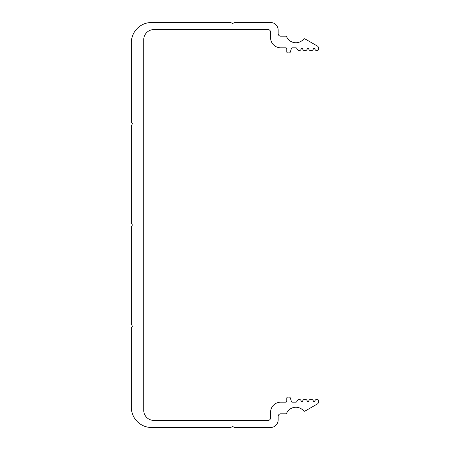 <?xml version="1.0" encoding="UTF-8"?>
<svg xmlns="http://www.w3.org/2000/svg" width="450" height="450" viewBox="0 0 450 450"><rect width="100%" height="100%" fill="white"/><g stroke="black" fill="none" stroke-linecap="round" stroke-linejoin="round"><path stroke-width="0.67" d="M268.043 420.412L153.861 420.412A10.125 10.125 0 0 1 143.736 410.287L143.736 39.712A10.125 10.125 0 0 1 153.861 29.588L268.043 29.588A2.531 2.531 0 0 1 270.574 32.119L270.574 37.688A10.125 10.125 0 0 0 280.699 47.812L285.761 47.812A1.012 1.012 0 0 1 286.774 48.825L286.774 51.863A1.012 1.012 0 0 0 287.786 52.875L289.266 52.875A1.012 1.012 0 0 0 290.228 52.178L291.426 48.51A1.012 1.012 0 0 1 292.387 47.812L295.847 47.812A1.012 1.012 0 0 1 296.724 48.319L297.602 49.837A1.012 1.012 0 0 0 298.479 50.344L299.874 50.344A1.012 1.012 0 0 0 300.752 49.837L301.483 48.572A0.506 0.506 0 0 1 302.361 48.572L303.092 49.837A1.012 1.012 0 0 0 303.969 50.344L305.949 50.344A1.012 1.012 0 0 0 306.827 49.837L307.558 48.572A0.506 0.506 0 0 1 308.436 48.572L309.167 49.837A1.012 1.012 0 0 0 310.044 50.344L312.024 50.344A1.012 1.012 0 0 0 312.902 49.837L313.633 48.572A0.506 0.506 0 0 1 314.511 48.572L315.242 49.837A1.012 1.012 0 0 0 316.119 50.344L317.655 50.344A1.012 1.012 0 0 0 318.668 49.331L318.668 48.262A2.531 2.531 0 0 0 317.402 46.069L304.931 38.869A1.012 1.012 0 0 0 303.649 39.099A10.125 10.125 0 0 1 286.622 36.765A1.012 1.012 0 0 0 285.699 36.169L280.699 36.169A2.531 2.531 0 0 1 278.168 33.637L278.168 30.094A7.594 7.594 0 0 0 270.574 22.5L234.743 22.5A1.012 1.012 0 0 0 234.236 22.635L232.836 23.445A0.506 0.506 0 0 1 232.329 23.445L230.929 22.635A1.012 1.012 0 0 0 230.422 22.5L151.583 22.5A20.25 20.25 0 0 0 131.332 42.75L131.332 121.59A1.012 1.012 0 0 0 131.468 122.096L132.278 123.497A0.506 0.506 0 0 1 132.278 124.003L131.468 125.404A1.012 1.012 0 0 0 131.332 125.91L131.332 222.84A1.012 1.012 0 0 0 131.468 223.346L132.278 224.747A0.506 0.506 0 0 1 132.278 225.253L131.468 226.654A1.012 1.012 0 0 0 131.332 227.16L131.332 324.09A1.012 1.012 0 0 0 131.468 324.596L132.278 325.997A0.506 0.506 0 0 1 132.278 326.503L131.468 327.904A1.012 1.012 0 0 0 131.332 328.41L131.332 407.25A20.25 20.25 0 0 0 151.583 427.5L230.422 427.5A1.012 1.012 0 0 0 230.929 427.365L232.329 426.555A0.506 0.506 0 0 1 232.836 426.555L234.236 427.365A1.012 1.012 0 0 0 234.743 427.5L270.574 427.5A7.594 7.594 0 0 0 278.168 419.906L278.168 416.363A2.531 2.531 0 0 1 280.699 413.831L285.699 413.831A1.012 1.012 0 0 0 286.622 413.235A10.125 10.125 0 0 1 303.649 410.901A1.012 1.012 0 0 0 304.931 411.131L317.402 403.931A2.531 2.531 0 0 0 318.668 401.738L318.668 400.669A1.012 1.012 0 0 0 317.655 399.656L316.119 399.656A1.012 1.012 0 0 0 315.242 400.162L314.511 401.428A0.506 0.506 0 0 1 313.633 401.428L312.902 400.162A1.012 1.012 0 0 0 312.024 399.656L310.044 399.656A1.012 1.012 0 0 0 309.167 400.162L308.436 401.428A0.506 0.506 0 0 1 307.558 401.428L306.827 400.162A1.012 1.012 0 0 0 305.949 399.656L303.969 399.656A1.012 1.012 0 0 0 303.092 400.162L302.361 401.428A0.506 0.506 0 0 1 301.483 401.428L300.752 400.162A1.012 1.012 0 0 0 299.874 399.656L298.479 399.656A1.012 1.012 0 0 0 297.602 400.162L296.724 401.681A1.012 1.012 0 0 1 295.847 402.188L292.387 402.188A1.012 1.012 0 0 1 291.426 401.49L290.228 397.822A1.012 1.012 0 0 0 289.266 397.125L287.786 397.125A1.012 1.012 0 0 0 286.774 398.137L286.774 401.175A1.012 1.012 0 0 1 285.761 402.188L280.699 402.188A10.125 10.125 0 0 0 270.574 412.312L270.574 417.881A2.531 2.531 0 0 1 268.043 420.412"/></g></svg>
